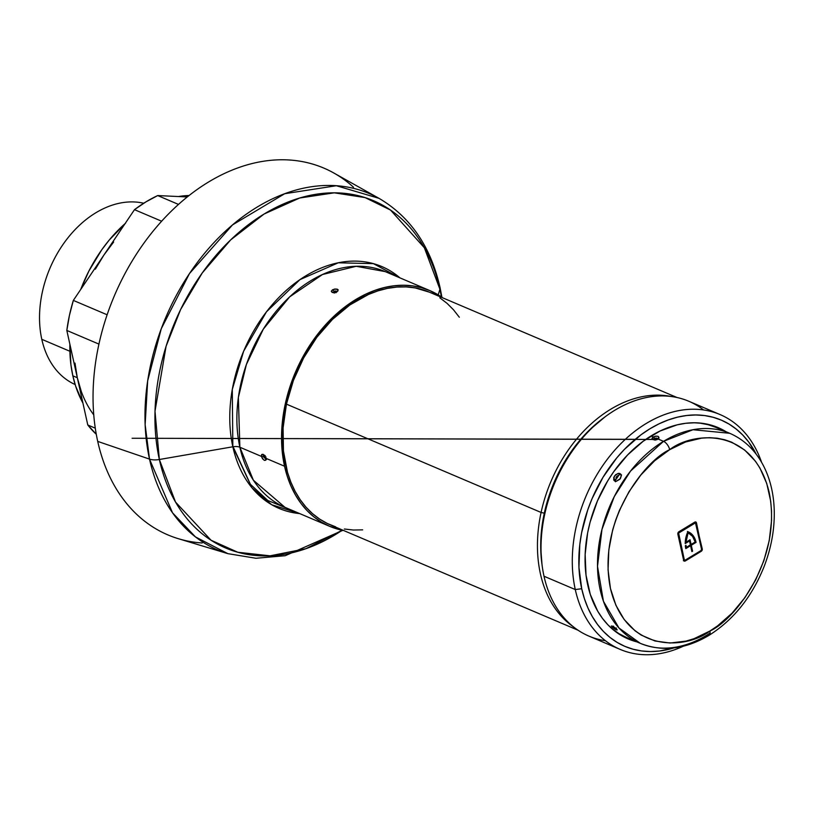 <?xml version="1.0" encoding="UTF-8"?>
<svg xmlns="http://www.w3.org/2000/svg" width="815" height="815" viewBox="0 0 815 815"><rect width="100%" height="100%" fill="white"/><g stroke="black" fill="none" stroke-linecap="round" stroke-linejoin="round"><path stroke-width="1.22" d="M41.799 339.315A97.24 69.672 -67 0 1 65.76 240.649A97.24 69.672 -67 0 1 143.725 203.241A97.24 69.672 113 0 0 65.76 240.649A97.24 69.672 113 0 0 41.799 339.315L69.886 351.265L41.799 339.315A97.24 69.672 113 0 0 75.133 384.537A97.24 69.672 -67 0 1 41.799 339.315M74.98 363.072L77.303 377.722L66.82 330.442L98.931 344.103L66.82 330.442L77.303 377.722L72.841 375.817L70.936 364.916L69.876 344.205A127.609 91.443 113 0 0 72.841 375.817L77.303 377.722L87.786 424.992L95.284 428.181L87.786 424.992L77.303 377.722L81.256 391.373M189.09 195.518A127.609 91.443 113 0 0 178.424 196.537L189.09 195.518M125.113 223.585A127.609 91.443 113 0 0 80.777 289.366L88.937 270.957L101.773 249.767L109.179 240.109L125.612 223.147M113.652 242.014L103.913 255.034L134.485 209.669L161.635 221.211L134.485 209.669L73.34 300.409L107.122 314.773L73.34 300.409L103.913 255.034L95.345 269.174M187.297 196.945L157.713 195.569L178.505 204.422L157.713 195.569L187.297 196.945M96.282 434.273L87.786 424.992A139.202 99.756 113 0 0 96.282 434.273M66.82 330.442L69.438 315.395L73.34 300.409A139.202 99.756 113 0 0 66.82 330.442M134.485 209.669L145.936 201.876L157.713 195.569A139.202 99.756 113 0 0 134.485 209.669M72.841 375.817A127.609 91.443 113 0 0 82.936 403.109L75.652 386.167L72.841 375.817M93.756 414.876A127.609 91.443 -67 0 1 77.303 377.722M541.089 512.462L544.288 513.175A124.125 88.947 -67 0 1 604.832 417.036L589.418 430.035L574.106 447.598L567.301 457.429L555.749 478.721L547.262 501.5L542.189 524.891L540.722 547.996L542.026 564.673A124.125 88.947 -67 0 1 544.288 513.175L541.089 512.462A126.447 90.608 -67 0 1 671.254 396.518A126.447 90.608 113 0 0 541.089 512.462L286.442 404.138L541.089 512.462A126.447 90.608 113 0 0 573.312 626.755A126.447 90.608 -67 0 1 541.089 512.462M677.041 397.516L429.24 292.106A126.447 90.608 113 0 0 286.442 404.138A126.447 90.608 113 0 0 330.248 524.819L578.049 630.229M335.678 526.847L327.426 523.536L319.684 519.114L312.512 513.633L305.982 507.134L300.175 499.687L295.122 491.363L290.894 482.236L287.512 472.405L283.447 450.99L283.09 427.936L286.442 404.138L293.38 380.503L303.628 357.948L316.811 337.329L332.418 319.449L349.829 304.983L368.4 294.5L377.895 290.873L387.41 288.388L396.844 287.063L406.115 286.9L415.13 287.909L429.332 292.147M439.815 297.811L446.987 303.292L453.507 309.792L459.324 317.239M362.655 529.862L353.384 530.025L344.358 529.016M720.083 414.57A127.609 91.443 -67 0 1 761.577 462.288A127.609 91.443 113 0 0 640.651 427.08A127.609 91.443 113 0 0 575.278 589.551A127.609 91.443 -67 0 1 611.566 453.914A127.609 91.443 -67 0 1 720.083 414.57L688.818 401.265A127.609 91.443 113 0 0 580.3 440.609A127.609 91.443 113 0 0 544.013 576.246A127.609 91.443 -67 0 1 587.87 432.113A127.609 91.443 -67 0 1 703.579 409.965M575.278 589.551L581.706 588.725A122.963 88.112 -67 0 1 639.052 436.259A122.963 88.112 -67 0 1 756.269 454.291L748.7 442.025L742.801 435.088L736.24 429.087L729.079 424.095L721.367 420.153L713.196 417.3L704.639 415.569L695.776 414.967L686.688 415.497L677.479 417.168L668.229 419.959L659.019 423.841L649.952 428.772L641.099 434.711L624.412 449.371L616.731 457.959L603.069 477.203L592.098 498.597L587.758 509.854L581.584 532.918L579.801 544.522L578.945 567.281L581.706 588.725L584.416 598.699L587.982 608.041L592.373 616.67L597.527 624.484L603.416 631.431L609.987 637.422L617.149 642.414L624.861 646.356L633.031 649.209L641.588 650.951L650.452 651.552L659.539 651.012L673.893 647.925A122.963 88.112 -67 0 1 581.706 588.725L575.278 589.551L544.013 576.246L575.278 589.551A127.609 91.443 113 0 0 683.337 646.203A127.609 91.443 -67 0 1 620.184 649.412A127.609 91.443 -67 0 1 575.278 589.551M636.76 641.843A114.844 82.295 -67 0 1 628.161 638.94A114.844 82.295 -67 0 1 587.747 585.058A114.844 82.295 -67 0 1 620.409 462.991A114.844 82.295 -67 0 1 718.066 427.58A114.844 82.295 -67 0 1 726.124 431.756L718.178 427.62L710.548 424.961L702.55 423.342L694.278 422.781L685.792 423.28L677.194 424.839L659.956 431.064L643.218 441.221L627.632 454.913L613.787 471.62L607.695 480.901L597.456 500.889L590.111 522.12L587.625 532.949L585.139 554.506L586.036 575.247L590.274 594.38L597.701 611.158L602.519 618.463L608.021 624.942L614.153 630.545L620.847 635.211L628.049 638.889L636.76 641.843M626.674 638.288A114.844 82.295 113 0 0 633.775 640.57L632.705 640.284M652.448 439.366A111.37 79.799 -67 0 1 653.273 438.867L653.029 439.01M619.003 475.013A107.651 77.14 113 0 0 615.07 480.769L619.003 475.013M716.568 426.968A114.844 82.295 113 0 1 723.139 430.493L722.406 430.035M605.423 640.712A127.609 91.443 -67 0 1 544.013 576.246A127.609 91.443 113 0 0 588.909 636.107L620.184 649.412M615.03 480.514L615.468 481.757L615.193 478.996L615.03 480.514M615.936 477.437L617.149 476.092L615.936 477.437M618.636 475.165L617.149 476.092L618.636 475.165M621.519 474.972L620.174 474.768L621.519 474.972M620.032 473.546L621.366 475.532L619.848 479.271L616.252 481.308L613.97 480.341L613.705 477.57L615.661 474.676L618.687 473.342L620.032 473.546L621.366 475.532L620.409 478.558L616.252 481.308L614.928 481.115L613.685 479.76L614.449 476.021L617.933 473.474L620.969 474.32M655.586 439.662L654.251 439.356L654.679 438.409L656.37 438.073L657.063 438.979M654.139 438.867L653.182 439.407M656.595 439.254L657.736 439.336M654.262 439.927L655.362 439.458M709.896 631.034C687.503 648.76 626.419 654.954 610.455 588.491C596.661 520.714 645.674 460.108 669.686 449.666A7.427 3.668 -121.3 0 0 663.522 441.333L630.566 471.05L614.266 496.62L601.959 529.444L597.507 566.333L603.436 601.276L618.982 628.008L640.346 643.361A114.151 81.795 -67 0 1 598.393 548.862A114.151 81.795 -67 0 1 663.522 441.333L657.756 438.878L655.219 439.764L652.835 439.58L652 438.389L653.212 436.942L650.961 435.994L653.212 436.942L655.749 436.117L658.153 436.351L658.978 437.482L657.756 438.878L663.522 441.333A114.151 81.795 -67 0 1 729.71 433.285L692.984 429.729L663.522 441.333A7.427 3.668 58.7 0 1 669.686 449.666C692.088 431.94 753.162 425.746 769.126 492.209C782.92 559.986 733.908 620.602 709.896 631.034A7.427 3.668 58.7 0 1 709.009 635.333A7.427 3.668 -121.3 0 0 709.896 631.034L717.577 625.879L732.064 613.155L744.92 597.629L755.658 579.913L763.869 560.669L769.238 540.64L771.54 520.612L771.52 510.832L770.715 501.327L766.772 483.55L759.875 467.963L755.393 461.168L744.584 449.941L731.676 442.188L724.576 439.713L717.149 438.205L709.457 437.686L701.572 438.144L685.547 442.015L669.686 449.666L654.598 460.801L640.855 474.992L628.997 491.7L619.482 510.272L615.712 520.041L612.656 530.005L608.805 550.125L608.061 569.879L610.455 588.491L615.906 605.26L624.188 619.532L634.997 630.759L641.222 635.099L655.005 640.998L670.124 643.025L686.006 641.11L694.034 638.685L709.896 631.034M658.286 438.358L658.917 438.552M654.19 438.837L654.995 438.552M652.683 438.867L653.477 439.204L652.683 438.867M626.236 637.361L619.074 633.703L611.739 628.508A114.151 81.795 113 0 0 626.348 637.411L640.346 643.361C662.422 652.071 685.303 649.402 708.979 635.354A7.427 3.668 58.7 0 1 706.534 635.313A114.151 81.795 -67 0 1 640.346 643.361M615.631 628.182L617.23 629.944L615.172 629.272L611.311 626.002L615.631 628.182M614.928 481.115L613.97 480.341M708.979 635.354C733.551 619.869 751.919 596.937 764.103 566.568C771.265 547.975 774.647 529.353 774.25 510.71C773.792 493.758 770.134 478.629 763.248 465.334C755.291 450.257 744.115 439.58 729.71 433.285L715.713 427.335A114.151 81.795 113 0 0 699.168 422.975L708.235 424.727L715.825 427.376M710.089 633.061A114.151 81.795 -67 0 1 706.534 635.313M695.348 521.957L695.725 523.098L695.592 522.496L696.479 522.873L702.092 550.257L685.354 560.934L684.274 561.066L683.622 560.2L677.856 534.171L678.885 531.757L695.827 522.008L702.255 548.892A1.854 1.335 -67 0 1 701.226 551.307L700.35 550.94L701.226 551.307L685.354 560.934L684.457 560.557L685.008 560.231L684.457 560.557L685.354 560.934A1.854 1.335 -67 0 1 684.274 561.066A1.854 1.335 -67 0 1 683.622 560.2L677.856 534.171A1.854 1.335 -67 0 1 678.885 531.757L694.757 522.13A1.854 1.335 -67 0 1 695.827 521.997A1.854 1.335 -67 0 1 696.479 522.873L695.592 522.496A1.854 1.335 113 0 0 695.327 521.926M707.552 632.96A4.635 2.292 -121.3 0 0 708.143 632.073M654.557 439.58L654.679 438.409A2.323 1.141 -121.3 0 0 653.212 436.942C651.297 439.733 652.815 440.375 657.756 438.878A2.323 1.141 -121.3 0 0 656.992 438.867A2.323 1.141 -121.3 0 0 656.696 439.265A2.323 1.141 58.7 0 1 656.992 438.867A2.323 1.141 58.7 0 1 657.756 438.878C659.692 436.198 658.174 435.556 653.212 436.942A2.323 1.141 58.7 0 1 654.679 438.409L656.839 438.195L656.177 439.509M611.984 627.03C616.008 629.985 617.515 630.627 616.527 628.956A2.323 1.559 133.7 0 1 616.191 628.742A2.323 1.559 -46.3 0 0 616.527 628.956C612.574 625.91 611.056 625.258 611.984 627.03A2.323 1.559 -46.3 0 0 613.593 626.827A2.323 1.559 133.7 0 1 611.984 627.03M615.997 628.487A2.323 1.559 -46.3 0 0 616.191 628.742L616.171 627.927L616.456 629.017M683.887 560.761A1.854 1.335 113 0 0 684.457 560.557L683.907 560.761M683.49 559.589A0.927 0.662 113 0 0 684.284 559.773L683.449 559.416M694.034 522.537L694.777 522.639M701.562 549.31A0.927 0.662 -67 0 1 701.043 550.522L685.181 560.15A0.927 0.662 -67 0 1 684.315 559.783L678.549 533.754L677.836 533.458L678.549 533.754A0.927 0.662 -67 0 1 679.058 532.552L678.345 532.246L679.058 532.552L694.93 522.924L694.064 522.558L694.93 522.924A0.927 0.662 -67 0 1 695.796 523.291L701.562 549.31L695.47 522.853L678.62 533.081L684.315 559.783L685.181 560.15L701.043 550.522L701.562 549.31M694.9 522.904A0.927 0.662 113 0 0 694.207 522.466M688.115 532.786L685.965 542.23L690.05 539.744L691.1 544.481L695.185 542.006L692.526 536.321L688.115 532.786A20.884 14.965 -67 0 1 695.185 542.006L691.1 544.481L690.05 539.744L685.965 542.23L685.272 541.934L685.965 542.23A20.884 14.965 -67 0 1 688.115 532.786L687.503 532.521L688.115 532.786M689.337 540.182L689.5 540.946L689.337 540.182M690.234 544.114L691.1 544.481L690.234 544.114M685.629 547.772L686.301 547.364L685.629 547.772M690.55 545.673L690.386 544.909L690.55 545.673L685.802 548.587A21.811 15.628 -67 0 1 685.334 545.734L686.036 545.317A20.884 14.965 113 0 0 686.322 547.374L691.069 544.471L690.407 544.878L691.273 545.266L692.587 551.184L691.894 551.602L690.58 545.683L689.714 545.317L690.58 545.683L685.802 548.587A21.811 15.628 -67 0 1 685.334 545.734L686.036 545.317A20.884 14.965 -67 0 0 686.322 547.374L690.407 544.899L689.531 540.956L685.232 543.564A21.811 15.628 -67 0 1 687.87 531.675A21.811 15.628 -67 0 1 688.318 531.859A21.811 15.628 -67 0 1 696.051 542.372L691.273 545.266L690.407 544.899L689.531 540.956L688.665 540.59L689.531 540.956L685.232 543.564L685.894 537.584L687.87 531.675L693.096 535.628L696.051 542.372L695.185 541.995L696.051 542.372L691.273 545.266L692.587 551.184L691.721 550.818L692.587 551.184L691.894 551.602L690.58 545.683M695.154 541.985L692.2 535.251L689.826 532.867M685.242 542.637L685.935 542.22L685.242 542.637M695.052 541.527A21.811 15.628 113 0 0 687.87 531.675M685.496 547.028L686.322 547.374L685.496 547.028M334.884 292.514L333.549 292.218L333.967 291.271L335.668 290.935L336.351 291.831M265.558 457.775L264.834 458.162L265.323 457.409L264.834 458.162L263.693 456.981L263.612 455.626L264.661 455.809M335.597 292.137L336.656 292.127M333.559 292.789L334.507 292.361M265.517 457.307A2.323 1.141 -12.5 0 0 265.435 457.786A2.323 1.141 -12.5 0 0 265.975 458.336L284.547 466.231A128.067 91.769 -67 0 1 320.967 330.106A128.067 91.769 -67 0 1 429.882 290.609A128.067 91.769 -67 0 1 442.647 297.811L430.004 290.67L421.487 287.695L412.573 285.892L403.344 285.26L393.889 285.821L384.293 287.563L374.656 290.466L365.069 294.5L346.406 305.829L337.512 313.001L321.029 330.034L306.797 350.073L300.704 360.994L290.853 384.089L287.186 396.039L282.561 420.194L281.674 443.89L284.547 466.231L265.975 458.336L265.802 460.18L264.417 460.383L262.583 458.814L261.432 456.4L261.635 454.526L263.062 454.301L264.855 455.891L265.975 458.336A2.323 1.141 167.5 0 1 265.435 457.786A2.323 1.141 167.5 0 1 265.517 457.307L264.834 458.162L263.5 456.441A2.323 1.141 167.5 0 1 261.432 456.4L239.875 447.231L261.432 456.4C263.856 460.944 265.374 461.585 265.975 458.336C263.632 453.741 262.114 453.099 261.432 456.4A2.323 1.141 -12.5 0 0 263.5 456.441L264.254 455.544M202.161 542.984A199.288 142.808 -67 0 1 97.719 441.404A199.288 142.808 -67 0 1 170.091 212.358A199.288 142.808 -67 0 1 353.496 187.226A199.288 142.808 113 0 0 333.895 173.045A199.288 142.808 113 0 0 159.251 223.891A199.288 142.808 113 0 0 97.719 441.404L149.512 459.11A193.654 138.764 -67 0 1 209.302 247.75A193.654 138.764 -67 0 1 379.006 198.34L336.351 185.728L284.72 193.715L232.52 224.899L189.477 273.555L161.248 328.781L147.668 380.849L145.141 424.656L149.512 459.11A13.916 6.856 -12.5 0 0 159.353 459.507L155.003 411.208L166.077 346.273L180.604 309.547L202.252 272.954L230.645 239.916L264.08 214.029L299.706 198.004L334.282 192.829L365.089 197.597L390.528 210.066L424.35 247.76L439.917 289.254L438.215 294.887L439.917 289.254A188.723 135.229 113 0 0 264.08 214.029A188.723 135.229 113 0 0 159.353 459.507L232.846 446.783A131.388 94.143 -67 0 0 299.716 513.593L271.752 504.76L251.886 487.716L232.846 446.783A9.281 4.574 167.5 0 1 239.875 447.231L238.357 397.496L246.385 364.499L263.347 329.087L289.682 296.854L322.506 274.512L356.186 266.291L385.21 271.609A128.067 91.769 113 0 0 276.295 311.096A128.067 91.769 113 0 0 239.875 447.231L253.394 480.249L284.944 507.307L329.617 526.317A128.067 91.769 -67 0 1 284.547 466.231L287.369 476.622L291.087 486.351L295.651 495.337L301.03 503.476L307.163 510.71L313.999 516.955L321.467 522.15L329.494 526.256L343.655 530.524A128.067 91.769 -67 0 1 329.617 526.317M337.889 291.057L333.203 292.666L331.298 291.25L332.5 289.804L335.047 288.968L338.113 289.692L337.889 291.057M284.944 507.307A128.067 91.769 113 0 1 239.875 447.231A9.281 4.574 -12.5 0 0 232.846 446.783A131.388 94.143 -67 0 1 279.657 296.68A131.388 94.143 -67 0 1 399.982 277.895L373.392 263.642L338.276 262.797L299.971 279.616L266.474 311.809L243.624 351.255L232.285 389.488L232.846 446.783L159.353 459.507A13.916 6.856 167.5 0 1 149.512 459.11L97.719 441.404A199.288 142.808 113 0 0 178.342 538.695L227.864 553.65A193.654 138.764 -67 0 1 149.512 459.11L172.515 512.798L195.478 536.932L227.864 553.65L255.961 558.265L285.23 555.708L342.779 530.351M439.917 289.254A13.916 6.856 -12.5 0 0 440.008 287.359A13.916 6.856 167.5 0 1 439.917 289.254L441.445 296.966A188.723 135.229 113 0 0 439.917 289.254M263.724 456.39L263.245 455.035M266.546 459.416L265.517 458.753M292.086 510.343L267.789 500.481L250.419 484.314L233.11 446.742M439.071 285.637A13.916 6.856 167.5 0 1 440.008 287.359M342.208 530.239L305.859 548.709L270.03 555.83L237.786 552.254L211.034 540.233L175.51 502.05L159.353 459.507A188.723 135.229 113 0 0 342.208 530.239M264.661 456.074L264.305 455.096M265.965 457.786L265.242 457.021M333.844 292.442L333.967 291.271A2.323 1.141 -121.3 0 0 332.5 289.804C330.595 292.585 332.113 293.227 337.043 291.739A2.323 1.141 -121.3 0 0 336.279 291.729A2.323 1.141 -121.3 0 0 335.994 292.127L335.474 292.371M337.043 291.739C338.969 289.06 337.461 288.418 332.5 289.804A2.323 1.141 58.7 0 1 333.967 291.271L336.137 291.047L335.994 292.127A2.323 1.141 58.7 0 1 336.279 291.729A2.323 1.141 58.7 0 1 337.043 291.739M656.676 439.886L657.257 438.664L654.231 439.377L655.24 440.202M656.992 438.867L654.954 439.448L132.101 438.266L635.231 439.316M613.614 626.185L612.574 626.327L616.201 628.742M684.274 561.066L683.388 560.689M683.744 559.834L684.641 560.211M694.574 522.476L695.47 522.853M688.318 531.859L687.422 531.482M334.527 293.064L333.518 292.239L336.554 291.526L335.963 292.748M265.181 455.605L263.897 455.453L265.476 458.122L265.945 456.858M385.21 271.609L429.882 290.609M441.924 297.292L440.008 287.369C430.656 246.446 410.322 216.77 379.006 198.34L333.895 173.045"/></g></svg>

